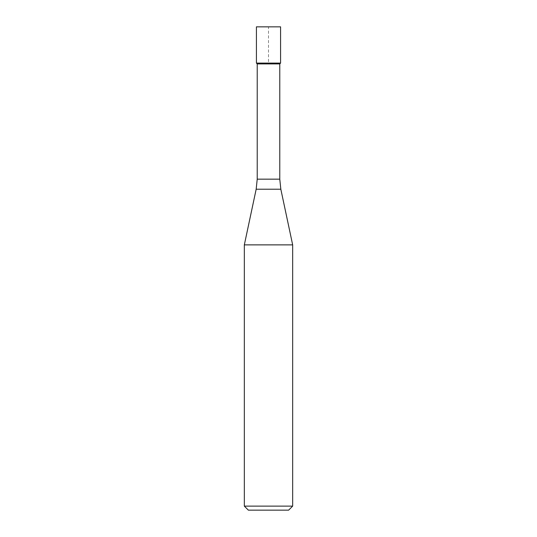 <?xml version="1.0" encoding="UTF-8"?>
<svg xmlns="http://www.w3.org/2000/svg" width="537" height="537" viewBox="0 0 537 537"><rect width="100%" height="100%" fill="white"/><g stroke="black" fill="none" stroke-linecap="round" stroke-linejoin="round"><path stroke-width="0.4" stroke-dasharray="2.69 2.01" d="M256.418 63.098L280.582 63.098L268.5 63.098L268.5 26.85L256.418 26.85L280.582 26.85M257.223 63.903L279.777 63.903M244.335 244.879L292.665 244.879M292.665 506.123L244.335 506.123M288.637 510.15L248.363 510.15M279.777 179.163L257.223 179.163M256.169 189.212L280.831 189.212"/><path stroke-width="0.81" d="M279.777 179.163L280.831 189.212L256.169 189.212L257.223 179.163L279.777 179.163L279.777 63.903L280.582 63.098L280.582 26.85L256.418 26.85L256.418 63.098L280.582 63.098L256.418 63.098L256.418 26.85M279.777 63.903L257.223 63.903L256.418 63.098M280.831 189.212L292.665 244.879L244.335 244.879L256.169 189.212M292.665 506.123L288.637 510.15L248.363 510.15L244.335 506.123L292.665 506.123L292.665 244.879M257.223 179.163L257.223 63.903M244.335 506.123L244.335 244.879"/></g></svg>
